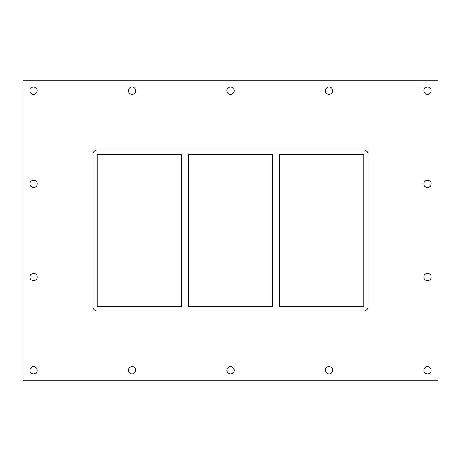 <?xml version="1.0" encoding="UTF-8"?>
<svg xmlns="http://www.w3.org/2000/svg" width="461" height="461" viewBox="0 0 461 461"><rect width="100%" height="100%" fill="white"/><g stroke="black" fill="none" stroke-linecap="round" stroke-linejoin="round"><path stroke-width="0.69" d="M29.867 90.684A3.671 3.671 0 0 1 33.538 87.014A3.671 3.671 0 0 1 37.208 90.684A3.671 3.671 0 0 1 33.538 94.355A3.671 3.671 0 0 1 29.867 90.684M423.866 183.87A3.671 3.671 0 0 1 427.531 180.199A3.671 3.671 0 0 1 431.202 183.87A3.671 3.671 0 0 1 427.531 187.541A3.671 3.671 0 0 1 423.866 183.87M29.867 183.87A3.671 3.671 0 0 1 33.538 180.199A3.671 3.671 0 0 1 37.208 183.87A3.671 3.671 0 0 1 33.538 187.541A3.671 3.671 0 0 1 29.867 183.87M423.866 277.061A3.671 3.671 0 0 1 427.531 273.39A3.671 3.671 0 0 1 431.202 277.061A3.671 3.671 0 0 1 427.531 280.726A3.671 3.671 0 0 1 423.866 277.061M29.867 277.061A3.671 3.671 0 0 1 33.538 273.39A3.671 3.671 0 0 1 37.208 277.061A3.671 3.671 0 0 1 33.538 280.726A3.671 3.671 0 0 1 29.867 277.061M128.365 370.246A3.671 3.671 0 0 1 132.036 366.576A3.671 3.671 0 0 1 135.707 370.246A3.671 3.671 0 0 1 132.036 373.917A3.671 3.671 0 0 1 128.365 370.246M128.365 90.684A3.671 3.671 0 0 1 132.036 87.014A3.671 3.671 0 0 1 135.707 90.684A3.671 3.671 0 0 1 132.036 94.355A3.671 3.671 0 0 1 128.365 90.684M226.864 370.246A3.671 3.671 0 0 1 230.535 366.576A3.671 3.671 0 0 1 234.205 370.246A3.671 3.671 0 0 1 230.535 373.917A3.671 3.671 0 0 1 226.864 370.246M226.864 90.684A3.671 3.671 0 0 1 230.535 87.014A3.671 3.671 0 0 1 234.205 90.684A3.671 3.671 0 0 1 230.535 94.355A3.671 3.671 0 0 1 226.864 90.684M325.362 370.246A3.671 3.671 0 0 1 329.033 366.576A3.671 3.671 0 0 1 332.704 370.246A3.671 3.671 0 0 1 329.033 373.917A3.671 3.671 0 0 1 325.362 370.246M325.362 90.684A3.671 3.671 0 0 1 329.033 87.014A3.671 3.671 0 0 1 332.704 90.684A3.671 3.671 0 0 1 329.033 94.355A3.671 3.671 0 0 1 325.362 90.684M423.866 90.684A3.671 3.671 0 0 1 427.531 87.014A3.671 3.671 0 0 1 431.202 90.684A3.671 3.671 0 0 1 427.531 94.355A3.671 3.671 0 0 1 423.866 90.684M29.867 370.246A3.671 3.671 0 0 1 33.538 366.576A3.671 3.671 0 0 1 37.208 370.246A3.671 3.671 0 0 1 33.538 373.917A3.671 3.671 0 0 1 29.867 370.246M423.866 370.246A3.671 3.671 0 0 1 427.531 366.576A3.671 3.671 0 0 1 431.202 370.246A3.671 3.671 0 0 1 427.531 373.917A3.671 3.671 0 0 1 423.866 370.246M272.618 154.302L272.618 306.698L188.382 306.698L188.382 154.302L272.618 154.302M279.608 306.698L279.608 154.302L363.85 154.302L363.85 306.698L279.608 306.698M181.392 154.302L181.392 306.698L97.15 306.698L97.15 154.302L181.392 154.302M23.05 380.803L437.95 380.803L437.95 80.197L23.05 80.197L23.05 380.803M363.85 150.107A4.195 4.195 0 0 1 368.045 154.302L368.045 306.698A4.195 4.195 0 0 1 363.85 310.893L97.15 310.893A4.195 4.195 0 0 1 92.955 306.698L92.955 154.302A4.195 4.195 0 0 1 97.15 150.107L363.85 150.107"/></g></svg>
